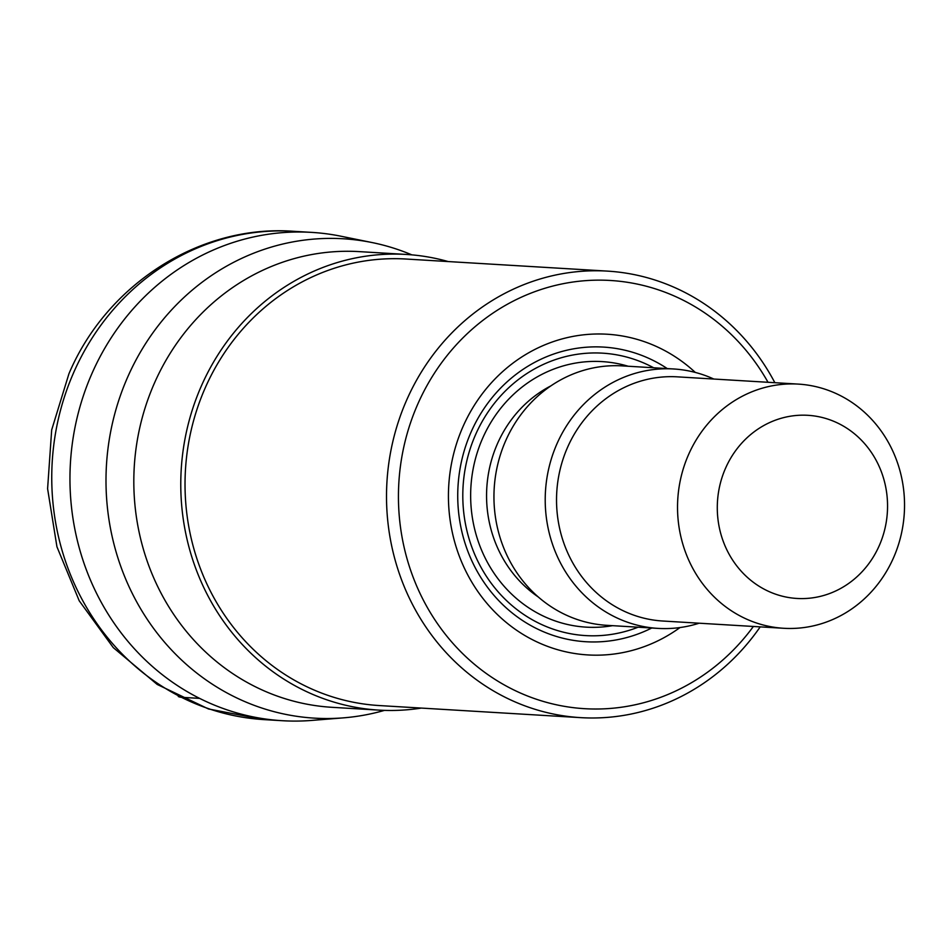 <?xml version="1.0" encoding="UTF-8"?>
<svg xmlns="http://www.w3.org/2000/svg" width="952" height="952" viewBox="0 0 952 952"><rect width="100%" height="100%" fill="white"/><g stroke="black" fill="none" stroke-linecap="round" stroke-linejoin="round"><path stroke-width="1.43" d="M327.809 718.522A244.605 226.957 -86.6 0 1 282.316 720.712A244.605 226.957 -86.6 0 1 91.892 373.636A244.605 226.957 -86.6 0 1 311.625 232.383A244.605 226.957 -86.6 0 1 356.536 239.999M384.465 710.382A240.118 222.792 -86.6 0 1 343.577 717.844A240.118 222.792 -86.6 0 1 127.532 377.432A240.118 222.792 -86.6 0 1 372.101 242.558A240.118 222.792 -86.6 0 1 411.8 254.85M372.101 242.558L341.03 236.239A244.605 226.957 93.4 0 0 91.892 373.636A244.605 226.957 93.4 0 0 311.982 720.402L343.577 717.844M421.367 708.074A228.254 211.772 -86.6 0 1 378.92 710.121A228.254 211.772 -86.6 0 1 201.241 386.25A228.254 211.772 -86.6 0 1 406.266 254.446A228.254 211.772 -86.6 0 1 448.154 261.55M607.495 271.118L405.992 259.027A223.66 207.524 93.4 0 0 205.085 388.19A223.66 207.524 93.4 0 0 379.193 705.551L580.696 717.641A223.66 207.524 -86.6 0 1 505.048 697.221A223.66 207.524 -86.6 0 1 406.575 400.28A223.66 207.524 -86.6 0 1 607.495 271.118A223.66 207.524 -86.6 0 1 683.131 291.538A223.66 207.524 -86.6 0 1 774.857 382.704M760.208 626.868A223.66 207.524 -86.6 0 1 580.696 717.641M753.377 626.464A214.486 199.016 -86.6 0 1 512.116 689.105A214.486 199.016 -86.6 0 1 417.678 404.338A214.486 199.016 -86.6 0 1 682.893 300.058A214.486 199.016 -86.6 0 1 768.026 382.287M695.305 372.434A160.638 149.036 93.4 0 0 661.462 348.896A160.638 149.036 93.4 0 0 462.839 426.996A160.638 149.036 93.4 0 0 533.56 640.268A160.638 149.036 93.4 0 0 679.99 627.558M673.599 368.971L622.334 365.889A129.948 120.571 93.4 0 0 497.813 464.1A129.948 120.571 93.4 0 0 562.81 613.457A129.948 120.571 93.4 0 0 606.757 625.321L658.022 628.391A129.948 120.571 -86.6 0 1 614.076 616.527A129.948 120.571 -86.6 0 1 549.078 467.17A129.948 120.571 -86.6 0 1 673.599 368.971A129.948 120.571 -86.6 0 1 713.81 379.039M699.149 623.203A129.948 120.571 -86.6 0 1 658.022 628.391M742.346 617.11A122.308 113.478 -86.6 0 1 688.498 454.735A122.308 113.478 -86.6 0 1 798.359 384.108A122.308 113.478 -86.6 0 1 839.723 395.282A122.308 113.478 -86.6 0 1 893.571 557.658A122.308 113.478 -86.6 0 1 783.71 628.284A122.308 113.478 -86.6 0 1 742.346 617.11M838.938 423.688A91.725 85.109 -86.6 0 1 879.327 545.472A91.725 85.109 -86.6 0 1 765.896 590.073A91.725 85.109 -86.6 0 1 725.519 468.289A91.725 85.109 -86.6 0 1 838.938 423.688M199.587 698.387L181.38 697.292A61.154 21.194 116.6 0 1 178.274 696.483M311.625 232.383L293.406 231.288A244.605 226.957 93.4 0 0 73.685 372.541A244.605 226.957 93.4 0 0 264.109 719.617L282.316 720.712M406.266 254.446L359.32 251.625A228.254 211.772 93.4 0 0 154.284 383.442A228.254 211.772 93.4 0 0 331.974 707.312L378.92 710.121M651.715 628.022A147.584 136.933 -86.6 0 1 535.952 628.26A147.584 136.933 -86.6 0 1 470.966 432.327A147.584 136.933 -86.6 0 1 653.453 360.57A147.584 136.933 -86.6 0 1 667.281 368.591M638.102 627.201A141.467 131.257 -86.6 0 1 537.773 622.679A141.467 131.257 -86.6 0 1 475.488 434.862A141.467 131.257 -86.6 0 1 650.406 366.08A141.467 131.257 -86.6 0 1 653.667 367.769M628.141 366.234A133.006 123.403 93.4 0 0 478.618 448.475A133.006 123.403 93.4 0 0 541.141 615.004A133.006 123.403 93.4 0 0 612.564 625.666M798.359 384.108L677.36 376.849A122.308 113.478 93.4 0 0 560.169 469.276A122.308 113.478 93.4 0 0 621.347 609.851A122.308 113.478 93.4 0 0 662.711 621.013L783.71 628.284M550.899 385.869A120.773 112.062 93.4 0 0 486.793 487.936A120.773 112.062 93.4 0 0 538.225 596.94M264.109 719.617L208.512 708.978L157.211 684.452L113.288 647.622L79.23 600.807L56.941 546.781L47.6 488.709L51.682 429.899L68.96 373.684C106.707 284.41 199.801 224.41 293.406 231.288"/></g></svg>
